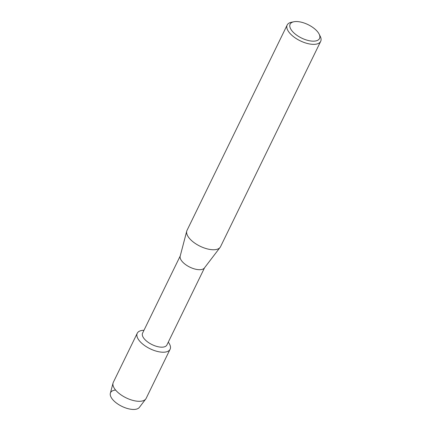 <?xml version="1.0" encoding="UTF-8"?>
<svg xmlns="http://www.w3.org/2000/svg" width="431" height="431" viewBox="0 0 431 431"><rect width="100%" height="100%" fill="white"/><g stroke="black" fill="none" stroke-linecap="round" stroke-linejoin="round"><path stroke-width="0.65" d="M204.558 267.775L166.899 344.994A13.523 6.163 -154 0 1 162.164 347.17A13.523 6.163 -154 0 1 147.962 342.182A13.523 6.163 -154 0 1 142.586 333.136L180.25 255.917M143.647 330.302A18.274 8.324 -154 0 1 143.97 330.297A18.274 8.324 -154 0 0 143.647 330.302A18.274 8.324 -154 0 0 140.161 341.67A18.274 8.324 -154 0 0 163.699 352.213A18.274 8.324 -154 0 1 144.514 345.468A18.274 8.324 -154 0 1 137.252 333.249A18.274 8.324 -154 0 1 143.647 330.302M168.284 342.155A18.274 8.324 -154 0 1 163.699 352.213A18.274 8.324 -154 0 0 170.094 349.266A18.274 8.324 -154 0 0 168.284 342.155M319.123 34.087L320.228 36.296A18.641 8.491 -154 0 1 320.686 41.349L220.51 246.742A18.641 8.491 -154 0 1 220.101 247.399L204.386 268.001A13.523 6.163 -154 0 1 199.946 269.704A13.523 6.163 -154 0 1 186.23 265.049A13.523 6.163 -154 0 1 180.174 256.192L186.736 231.129A18.641 8.491 -154 0 1 187.006 230.402L287.181 25.009A18.641 8.491 -154 0 1 291.442 22.256L293.867 21.765A16.351 7.451 -154 0 1 295.855 21.55A16.351 7.451 -154 0 1 319.123 34.087A16.351 7.451 -154 0 1 313.795 41.155A16.351 7.451 -154 0 1 293.57 32.584A16.351 7.451 -154 0 1 293.867 21.765M220.101 247.399A18.641 8.491 -154 0 1 213.981 249.743A18.641 8.491 -154 0 1 195.081 243.332A18.641 8.491 -154 0 1 186.736 231.129M320.686 41.349A18.641 8.491 -154 0 1 314.156 44.355A18.641 8.491 -154 0 1 294.594 37.475A18.641 8.491 -154 0 1 287.181 25.009M170.094 349.266L146.152 398.357A18.274 8.324 -154 0 1 145.759 398.998L139.358 407.414A16.2 7.381 -154 0 1 134.036 409.45A16.2 7.381 -154 0 1 113.418 400.372A16.2 7.381 -154 0 1 115.616 390.06M134.036 409.45A16.2 7.381 -154 0 1 117.604 403.874A16.2 7.381 -154 0 1 110.358 393.266L113.046 383.04A18.274 8.324 -154 0 1 113.31 382.335L137.252 333.249M145.759 398.998A18.274 8.324 -154 0 1 139.757 401.299A18.274 8.324 -154 0 1 121.219 395.012A18.274 8.324 -154 0 1 113.046 383.04"/></g></svg>
